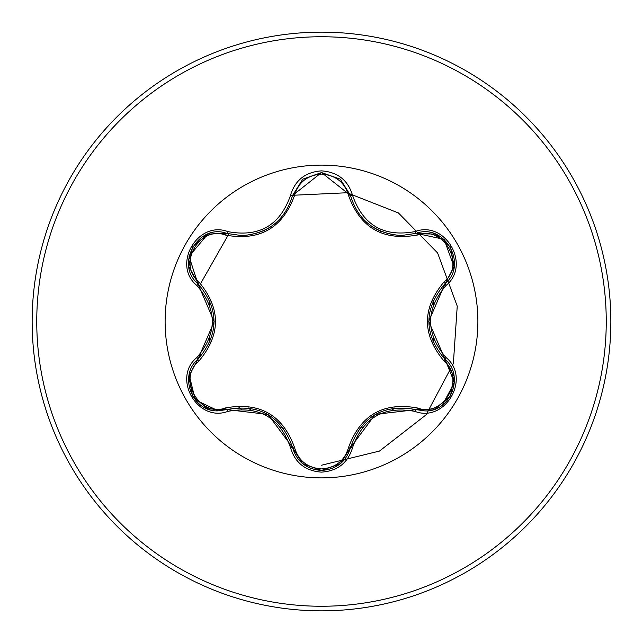 <?xml version="1.0" encoding="UTF-8"?>
<svg xmlns="http://www.w3.org/2000/svg" width="643" height="643" viewBox="0 0 643 643"><rect width="100%" height="100%" fill="white"/><g stroke="black" fill="none" stroke-linecap="round" stroke-linejoin="round"><path stroke-width="0.96" d="M225.613 235.097C199.684 225.13 177.106 264.265 198.679 281.698C221.055 308.286 221.055 334.826 198.679 361.302C177.09 378.799 199.748 417.894 225.613 407.903C259.876 401.779 282.88 415.065 294.623 447.745C298.456 460.758 307.41 467.815 321.5 468.916C335.606 467.847 344.592 460.798 348.442 447.769C360.281 415.089 383.26 401.827 417.379 407.967C443.324 417.91 465.853 378.743 444.273 361.342C421.84 334.722 421.84 308.166 444.273 281.658C465.87 264.193 443.26 225.066 417.379 235.033C383.164 241.125 360.184 227.855 348.442 195.231C344.584 182.202 335.606 175.153 321.5 174.084C307.41 175.185 298.448 182.242 294.623 195.255C282.783 227.992 259.78 241.278 225.613 235.097A2.299 0.715 106.7 0 1 226.842 233.425L241.824 235.619L226.858 233.425C198.711 222.719 174.51 264.506 197.851 283.611C219.367 308.857 219.367 334.111 197.851 359.389C178.095 375.616 192.386 412.436 218.299 410.829L226.858 409.575C259.523 403.531 281.425 416.166 292.549 447.504C296.753 461.682 306.414 469.326 321.532 470.427C336.635 469.334 346.296 461.698 350.515 447.536C361.615 416.27 383.485 403.635 416.142 409.639L424.669 410.885C450.574 412.509 464.889 375.665 445.101 359.429L454.4 382.569L442.352 405.066M340.501 463.611L321.532 470.427L302.62 463.651L292.549 447.504L268.027 414.446L226.858 409.575A2.299 0.715 73.3 0 1 225.613 407.903M348.442 195.231A2.299 0.715 166.6 0 1 350.507 195.456C357.894 220.171 374.797 233.53 401.224 235.539C374.998 233.747 358.095 220.388 350.515 195.464L321.532 172.573L292.549 195.496C285.018 220.412 268.115 233.787 241.824 235.619C268.195 233.666 285.106 220.292 292.549 195.496A2.299 0.53 -166.7 0 1 290.451 195.544C294.952 180.289 305.304 172.059 321.5 170.869C337.72 172.035 348.088 180.249 352.605 195.512C363.142 225.371 383.959 237.388 415.056 231.568C445.406 220.059 471.247 264.964 446.105 285.412C425.465 309.484 425.465 333.548 446.105 357.588C471.263 378.092 445.35 422.949 415.056 411.432C383.927 405.629 363.11 417.645 352.605 447.488C348.08 462.751 337.712 470.973 321.5 472.131C305.296 470.941 294.952 462.711 290.451 447.456C279.922 417.548 259.089 405.516 227.944 411.367C197.61 422.901 171.713 378.028 196.838 357.556C217.43 333.5 217.43 309.468 196.838 285.444C171.697 264.916 197.666 220.083 227.944 231.633C259.113 237.468 279.946 225.444 290.451 195.544M321.5 477.878A156.378 156.378 0 0 1 165.122 321.5A156.378 156.378 0 0 1 321.5 165.122A156.378 156.378 0 0 1 477.878 321.5A156.378 156.378 0 0 1 321.5 477.878M321.5 610.85A289.35 289.35 0 0 0 610.85 321.5A289.35 289.35 0 0 0 321.5 32.15A289.35 289.35 0 0 0 32.15 321.5A289.35 289.35 0 0 0 321.5 610.85A289.35 289.35 0 0 1 32.15 321.5A289.35 289.35 0 0 1 321.5 32.15M210.02 301.342A113.289 113.289 0 0 0 209.465 304.702M209.465 338.29A113.289 113.289 0 0 0 210.02 341.666M248.182 407.863A113.289 113.289 0 0 0 250.794 410.017M280.195 426.992A113.289 113.289 0 0 0 283.37 428.182M359.783 428.125A113.289 113.289 0 0 0 362.974 426.928A113.289 113.289 0 0 1 359.783 428.125M392.061 410.13A113.289 113.289 0 0 0 394.706 407.959A113.289 113.289 0 0 1 392.061 410.13M432.956 341.811A113.289 113.289 0 0 0 433.511 338.475A113.289 113.289 0 0 1 432.956 341.811M433.511 304.533A113.289 113.289 0 0 0 432.956 301.181A113.289 113.289 0 0 1 433.511 304.533M321.5 465.227L379.491 451.065L426.028 414.88L453.363 363.488L457.237 306.156L437.594 252.948L398.427 212.954L347.027 192.747L292.597 195.287M228.828 233.972L200.592 283.611M199.957 285.733L199.338 287.976M241.463 409.294A107.55 107.55 0 0 1 238.979 407.525M200.946 356.19A107.55 107.55 0 0 1 200.214 354.036M196.838 357.556A2.299 0.53 46.6 0 1 197.851 359.389L214.175 321.661L197.851 283.611L189.058 256.372L207.834 234.068L226.858 233.425A2.299 0.53 -73.3 0 0 227.944 231.633M401.224 235.539L416.142 233.361L401.224 235.539M444.273 281.658A2.299 0.715 -133.3 0 1 445.109 283.563C468.442 264.554 444.353 222.695 416.142 233.361L444.128 239.365L454.046 266.781L445.101 283.571L428.728 321.339L445.101 359.429C423.528 334.159 423.528 308.873 445.101 283.571A2.299 0.53 46.7 0 0 446.105 285.412M415.056 411.432A2.299 0.53 -73.4 0 1 416.142 409.639L375.303 414.365L350.515 447.536A2.299 0.715 13.4 0 1 348.442 447.769M218.299 410.829L195.263 399.89L189.163 374.885M444.273 361.342A2.299 0.715 133.3 0 0 445.101 359.429A2.299 0.53 -46.7 0 1 446.105 357.588M435.166 408.972L416.142 409.639A2.299 0.715 106.6 0 0 417.379 407.967M417.379 235.033A2.299 0.715 73.4 0 0 416.142 233.361A2.299 0.53 -106.6 0 1 415.056 231.568M290.451 447.456A2.299 0.53 -13.3 0 1 292.549 447.504A2.299 0.715 166.7 0 0 294.623 447.745M294.623 195.255A2.299 0.715 13.3 0 0 292.549 195.496L302.716 179.268M188.913 376.195L197.851 359.389A2.299 0.715 -133.4 0 0 198.679 361.302M196.838 285.444A2.299 0.53 -46.6 0 0 197.851 283.611A2.299 0.715 133.4 0 1 198.679 281.698M352.605 447.488A2.299 0.53 -166.6 0 0 350.515 447.536L350.805 446.346M340.42 179.325L350.515 195.464A2.299 0.53 -13.4 0 0 352.605 195.512M227.944 411.367A2.299 0.53 -106.7 0 0 226.858 409.575L228.032 409.237M321.5 606.253A284.753 284.753 0 0 0 606.253 321.5A284.753 284.753 0 0 0 321.5 36.747A284.753 284.753 0 0 0 36.747 321.5A284.753 284.753 0 0 0 321.5 606.253M372.635 226.995L381.082 231.464M262.834 231.175L270.116 227.268M454.111 376.629L450.462 395.992L435.528 408.835M444.217 358.577L454.071 376.348M445.101 283.571L444.209 284.431M416.142 409.639L414.96 409.302M450.486 247.041L454.111 266.395M435.544 234.173L450.478 247.033M414.976 233.69L435.279 234.068M340.107 463.933L321.5 470.427L302.917 463.9M350.515 447.536L340.332 463.748M350.515 195.464L350.813 196.662M292.549 447.504L292.243 446.306M302.933 179.092L321.532 172.573L340.123 179.084M207.448 408.779L192.506 395.935L188.849 376.581M226.858 409.575L207.713 408.884M292.549 195.496L292.252 196.678M226.858 233.425L228.04 233.763M197.851 359.389L198.735 358.537M188.889 266.684L198.727 284.455M188.849 266.395L192.522 247.033L207.472 234.213"/></g></svg>
